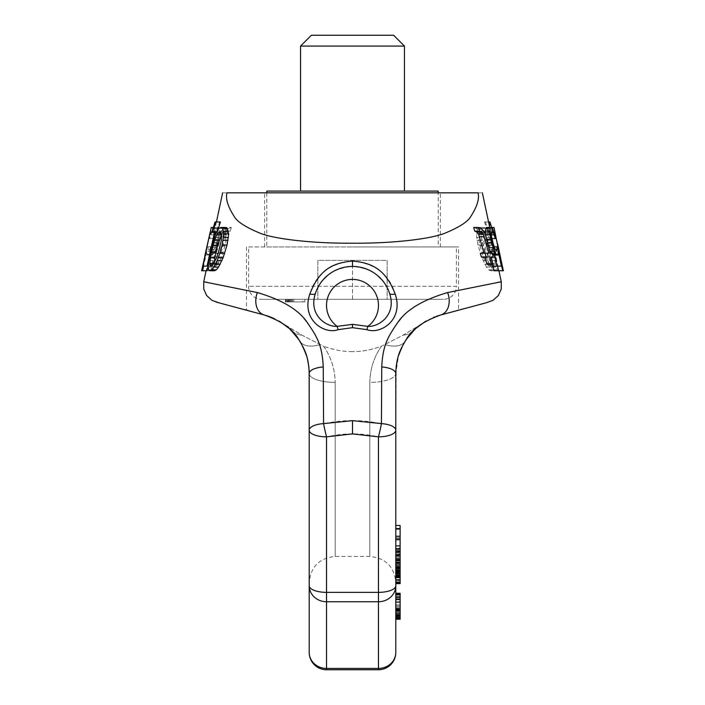 <?xml version="1.0" encoding="UTF-8"?>
<svg xmlns="http://www.w3.org/2000/svg" width="705" height="705" viewBox="0 0 705 705"><rect width="100%" height="100%" fill="white"/><g stroke="black" fill="none" stroke-linecap="round" stroke-linejoin="round"><path stroke-width="0.53" stroke-dasharray="3.52 2.64" d="M497.483 282.432L447.613 292.557C425.097 298.982 409.587 307.715 401.075 318.748C389.768 332.91 382.824 342.921 381.749 366.952L381.431 423.617C370.055 421.475 360.405 420.488 352.5 420.656L352.5 433.91C359.585 433.742 368.248 434.721 378.47 436.836A17.317 6.627 180 0 0 395.787 430.209L396.184 366.6M352.5 433.91C345.415 433.742 336.752 434.721 326.53 436.836A17.317 6.627 0 0 1 309.213 430.209L309.213 585.74A17.317 6.627 0 0 0 326.53 592.367L326.53 601.744A17.317 15.995 0 0 1 309.213 585.74M352.5 420.656C344.595 420.488 334.945 421.475 323.569 423.617A17.317 6.689 0 0 0 309.213 430.209L309.213 373.544A25.97 8.848 180 0 0 335.183 382.374C334.901 368.962 331.024 356.915 323.551 346.243L301.899 335.122L279.841 321.595L264.287 314.985L251.87 311.654C244.653 309.134 244.653 309.134 251.87 311.654C244.653 309.134 244.653 309.134 251.87 311.654L269.372 316.589M226.966 192.826C221.194 192.826 221.194 192.826 226.966 192.826C225.547 199.268 228.006 207.191 234.351 216.576C237.1 221.696 245.56 227.186 259.713 233.029C273.311 238.783 311.125 243.525 352.5 243.199C393.875 243.525 431.689 238.783 445.287 233.029C459.44 227.186 467.9 221.696 470.649 216.576C476.994 207.191 479.453 199.268 478.034 192.826C483.806 192.826 483.806 192.826 478.034 192.826L226.966 192.826M366.952 329.667C380.832 334.672 403.815 319.947 395.197 294.038C389.371 274.377 375.139 263.388 352.5 261.07C329.861 263.388 315.629 274.377 309.803 294.038C301.185 319.947 324.168 334.672 338.048 329.667L352.5 327.666L366.952 329.667L367.807 326.362L352.5 324.353L352.5 327.666M207.517 282.432L257.387 292.557C279.903 298.982 295.413 307.715 303.925 318.748C315.232 332.91 322.176 342.921 323.251 366.952L323.569 423.617A17.317 1.569 -102.7 0 0 326.53 436.836L326.53 592.367L378.47 592.367A17.317 6.627 180 0 0 395.787 585.74L395.787 373.527A25.97 8.848 180 0 1 369.817 382.374C370.099 368.962 373.976 356.915 381.449 346.243L403.101 335.122L430.438 318.766L403.101 335.122L381.449 346.243C371.2 349.9 361.55 351.698 352.5 351.636C361.524 351.707 371.174 349.9 381.449 346.243C374.047 356.739 370.16 368.777 369.817 382.374L369.817 556.457L369.817 382.374A25.97 8.848 -0 0 0 395.787 373.544L395.787 582.436L395.787 580.127L400.123 580.523L395.787 580.541L395.787 575.95L400.123 575.95L400.123 576.584L400.123 570.891L400.123 575.95M225.6 227.459L223.582 228.376L221.573 231.143L216.638 244.961L212.848 264.296L213.236 269.821L214.461 270.746M220.471 221.934L219.581 221.934L216.409 232.06L217.122 232.06L217.81 229.918M214.584 232.06L206.283 270.746L207.05 270.746L202.599 270.746M203.604 266.137L207.473 266.137L206.389 270.746L202.247 270.746L207.42 246.803L208.001 246.803L208.081 250.487L209.746 249.561L212.981 240.352L213.694 234.827L213.095 232.06L212.196 232.06L211.474 232.985L209.72 238.51L209.209 238.51L212.372 228.376L213.227 227.459L214.144 227.459L214.813 228.376L215.157 231.143L214.25 239.427L211.835 247.719L208.847 254.17L207.05 255.087L206.812 251.403L203.604 266.137L212.011 266.137L210.918 270.746L206.688 270.746L211.861 246.803L212.461 246.803L212.557 250.487L214.258 249.561L217.528 240.352L218.233 234.827L217.607 232.06L216.682 232.06L215.95 232.985L214.179 238.51L213.65 238.51L215.686 231.143L216.849 228.376L218.656 227.459L219.713 231.143L219.484 234.827L217.942 243.11L214.919 251.403L212.355 255.087L211.526 255.087L211.147 254.17L211.262 251.403L208.054 266.137L207.094 266.137L209.306 255.501M207.05 266.137L202.617 266.137M231.319 227.459L230.253 231.143L228.085 232.06L226.508 233.901L220.973 253.245L224.71 253.245L223.67 256.928L219.995 256.928L218.056 264.296L216.638 264.296L218.532 256.928L216.426 256.928L217.343 253.245L219.484 253.245L224.287 234.827L225.908 231.143L228.737 228.376L231.319 227.459L226.42 227.459L225.38 231.143L223.274 232.06L221.731 233.901L216.268 253.245L219.889 253.245L218.858 256.928L215.298 256.928L213.359 264.296L211.985 264.296L213.871 256.928L211.817 256.928L212.734 253.245L214.813 253.245L219.581 234.827L221.167 231.143L223.926 228.376L226.42 227.459M221.423 234.827L222.701 232.985L224.393 232.06L225.741 232.985L226.146 240.352L224.974 245.878L221.344 257.854L218.594 263.379L215.633 266.137L214.611 265.221L214.461 262.198M484.828 233.901L488.362 244.961L491.676 260.612L492.196 267.063L491.764 269.821L490.539 270.746L488.688 269.821L486.468 267.063L481.947 257.854L477.928 244.961L476.316 233.901L477.682 228.376L479.4 227.459L481.418 228.376L484.828 233.901L489.42 233.901L492.91 244.961L496.223 260.612L496.761 267.063L496.355 269.821L495.166 270.746L493.359 269.821L491.182 267.063L487.851 260.612L485.111 253.245L481.85 240.352L481.154 233.901L482.449 228.376L484.115 227.459L486.071 228.376L489.42 233.901M485.419 221.934L488.591 232.06L487.878 232.06L484.529 221.934L488.556 221.934M493.65 245.904L498.717 270.746L497.95 270.746L496.946 266.137L497.906 266.137L489.305 227.459L493.227 243.895M498.717 270.746L502.401 270.746L501.396 266.137L502.33 266.137L497.906 266.137L495.694 255.501M494.082 270.746L498.312 270.746L493.139 246.803L492.539 246.803L492.442 250.487L491.596 250.487L489.781 247.719L487.904 242.194L486.767 234.827L487.393 232.06L488.318 232.06L489.05 232.985L490.821 238.51L491.35 238.51L488.151 228.376L486.344 227.459M485.516 234.827L487.058 243.11L489.05 248.812M491.129 253.245L492.645 255.087L493.474 255.087L493.738 251.403L494.54 255.087M496.946 266.137L492.989 266.137M484.027 253.245L480.29 253.245L484.027 253.245M481.33 256.928L489.702 256.928M486.943 264.296L488.362 264.296L486.468 256.928L488.574 256.928L487.657 253.245L485.516 253.245L480.713 234.827L479.092 231.143L476.263 228.376L473.681 227.459M480.026 245.878L483.656 257.854L486.406 263.379L489.367 266.137L490.389 265.221L490.636 263.379L490.187 257.854L485.93 240.352L482.299 232.985L480.607 232.06L479.259 232.985L478.854 240.352L480.026 245.878L484.82 245.878L488.406 257.854L492.442 265.221L494.002 266.137L494.989 265.221L495.227 263.379L493.641 252.328L490.521 240.352L486.961 232.985L485.304 232.06L484 232.985L483.515 234.827L483.648 240.352L484.82 245.878M348.623 266.613L352.5 266.419C332.751 268.341 320.387 277.347 315.408 293.465L317.021 289.279M318.924 285.613L321.022 282.414M322.282 280.784L323.207 279.682M327.737 275.302L328.935 274.351M330.231 273.408L332.927 271.689M333.685 271.258L335.765 270.191M341.81 267.909L345.098 267.125M356.377 266.613L352.5 266.419C372.249 268.341 384.613 277.347 389.592 293.465L387.979 289.279M386.076 285.613L383.978 282.414M382.718 280.784L381.793 279.682M377.263 275.302L376.065 274.351M374.769 273.408L372.073 271.689M371.315 271.258L369.235 270.191M363.19 267.909L359.902 267.125M395.197 294.038A8.654 2.476 162.2 0 1 389.592 293.465C396.545 314.351 379.642 327.005 367.807 326.362A25.97 25.97 0 0 0 371.791 287.984A25.97 25.97 0 0 0 333.209 287.984A25.97 25.97 0 0 0 337.193 326.362L352.5 324.353M309.803 294.038A8.654 2.476 17.8 0 0 315.408 293.465C308.455 314.351 325.357 327.005 337.193 326.362L338.048 329.667M389.592 293.465A38.96 38.96 0 0 0 315.408 293.465A38.96 38.96 0 0 1 389.592 293.465M352.5 192.826L440.378 192.826L352.5 192.826M352.5 246.935L458.558 246.935L352.5 246.935M435.628 316.589L453.13 311.654C460.347 309.142 460.347 309.142 453.13 311.654C460.347 309.142 460.347 309.142 453.13 311.654L435.628 316.589M434.729 316.933L433.443 317.435M352.5 351.636C343.476 351.707 333.826 349.9 323.551 346.243C333.8 349.9 343.45 351.698 352.5 351.636M274.562 318.766L301.899 335.122L323.551 346.243C330.953 356.739 334.84 368.777 335.183 382.374L335.183 556.457L335.183 382.374A25.97 8.848 0 0 1 309.213 373.527L309.213 582.436C310.746 566.653 319.409 557.999 335.183 556.457L369.817 556.457C385.591 557.999 394.254 566.653 395.787 582.436M405.102 341.246A25.97 14.875 32.2 0 1 385.221 344.639A25.97 14.875 -147.8 0 0 405.111 341.238L403.886 343.273M397.223 360.422L398.404 355.919M395.787 554.791L395.787 575.21L395.787 536.258L395.787 559.453L395.787 554.791L400.123 554.791L400.123 559.453L400.123 525.498M395.787 388.243L395.787 430.209A17.317 6.689 180 0 0 381.431 423.617A17.317 1.569 -77.3 0 1 378.47 436.836L378.47 601.744A17.317 15.995 180 0 0 395.787 585.74M395.787 619.228L400.123 619.228L395.787 619.228L400.123 619.228L395.787 619.228L400.123 619.228L400.123 596.571L400.123 619.228L395.787 619.228L400.123 619.228L400.123 593.258L395.787 593.258L400.123 593.258L395.787 593.258L400.123 593.258L395.787 593.258L395.787 619.228L395.787 593.258L395.787 619.228L395.787 593.258L395.787 604.864L395.787 593.258L395.787 594.914L395.787 593.804L400.123 593.804L400.123 619.228L400.123 593.258L400.123 619.228L400.123 593.258L400.123 593.804L395.787 593.804M404.837 341.678L398.528 355.514L395.787 373.527A17.317 6.697 180 0 0 381.749 366.952M400.123 602.096L395.787 602.096L400.123 602.096L395.787 602.096L400.123 602.096L400.123 596.571L400.123 615.914L400.123 602.096L395.787 602.096L395.787 596.571L395.787 615.914L395.787 594.914L395.787 616.47L395.787 613.147L400.123 613.147L400.123 608.177L400.123 616.47L400.123 613.147L395.787 613.147M400.123 597.126L395.787 597.126L400.123 597.126L395.787 597.126L400.123 597.126L395.787 597.126L395.787 599.338L400.123 599.338L395.787 599.338M395.787 617.571L395.787 618.673L400.123 618.673M395.787 528.565L395.787 553.046L395.787 528.565M395.787 548.243L395.787 567.173L395.787 537.748L395.787 548.243L400.123 548.243L400.123 567.173L400.123 548.243M395.787 583.625L395.787 575.95M395.787 567.64L395.787 571.314L395.787 567.64M395.787 551.301L395.787 545.89L395.787 551.301L400.123 551.301L400.123 545.89L400.123 551.301M395.787 554.086L395.787 551.883L395.787 554.086L400.123 554.086L400.123 555.558L400.123 551.883L400.123 554.086M395.787 557.858L395.787 550.587L395.787 564.476L395.787 557.858L400.123 557.858L400.123 550.587L400.123 557.858M447.613 292.557A17.317 12.611 -105 0 1 440.731 314.985L440.713 314.985M436.325 316.342L426.111 321.031M425.044 321.665L415.086 329.182M416.787 327.658L406.195 339.581M406.203 339.563L404.855 341.634M405.957 339.925L408.336 336.602M398.44 355.813L397.259 360.246M396.236 366.186L395.787 373.527M423.996 322.308L413.703 330.504M309.213 388.243L309.213 430.209M323.251 366.952A17.317 6.697 0 0 0 309.213 373.527L308.816 366.6M326.53 669.75L326.53 601.744L378.47 601.744L378.47 668.428L326.53 668.428A17.317 15.995 0 0 1 309.213 652.433M268.675 316.342L278.889 321.031M279.955 321.665L289.914 329.182M288.213 327.658L296.558 336.47L301.396 343.758M305.714 353.231L307.459 359.065M306.56 355.813L308.834 366.785M309.204 372.443L308.764 366.186M257.387 292.557A17.317 12.611 -75 0 0 264.269 314.985L264.287 314.985M246.442 246.935L246.442 309.662L242.194 309.063M243.234 309.345L244.635 309.715M249.367 310.984L251.791 311.636L249.385 310.993M307.777 360.422L306.596 355.919M299.043 339.925L296.664 336.602M281.004 322.308L291.297 330.504M242.643 309.187L244.855 309.777M250.513 311.293L240.07 308.464M299.898 341.246A25.97 14.875 147.8 0 0 319.779 344.639A25.97 14.875 -32.2 0 1 299.889 341.238M291.385 330.592A25.97 19.784 134.8 0 0 301.899 335.122A25.97 19.784 -45.2 0 1 291.385 330.601M378.47 669.75L378.47 668.428A17.317 15.995 180 0 0 395.787 652.433M413.615 330.592A25.97 19.784 45.2 0 1 403.101 335.122A25.97 19.784 -134.8 0 0 413.615 330.601M395.787 604.864L400.123 604.864L395.787 604.864M395.787 617.016L400.123 617.016M395.787 614.804L400.123 614.804L395.787 614.804M395.787 610.935L400.123 610.935M395.787 609.279L400.123 609.279M395.787 607.067L400.123 607.067M395.787 605.965L400.123 605.965M400.123 583.625L400.123 554.791M400.123 567.64L400.123 571.314L400.123 567.64M400.123 564.476L395.787 564.467L400.123 564.476M395.787 552.015L400.123 552.015M395.787 608.177L400.123 608.177L395.787 608.177M395.787 608.732L400.123 608.732M395.787 609.834L400.123 609.834M395.787 611.491L400.123 611.491M395.787 615.914L400.123 615.914M395.787 616.47L400.123 616.47L395.787 616.47M395.787 594.914L400.123 594.914L395.787 594.914M395.787 593.258L400.123 593.258L395.787 593.258M395.787 599.885L400.123 599.885M395.787 598.228L400.123 598.228M395.787 596.571L400.123 596.571L395.787 596.571M395.787 610.389L400.123 610.389M395.787 612.601L400.123 612.601M395.787 614.258L400.123 614.258M395.787 615.359L400.123 615.359M395.787 553.046L400.123 553.046M395.787 537.748L400.123 537.748L395.787 537.748M395.787 540.039L400.123 540.039L395.787 540.039M395.787 529.376L400.123 529.376M395.787 550.755L400.123 550.755M395.787 554.747L400.123 554.747M395.787 556.113L400.123 556.113M395.787 565.295L400.123 565.295M395.787 566.82L400.123 566.82M395.787 567.173L400.123 567.173M395.787 566.758L400.123 566.758M395.787 565.965L400.123 565.965M395.787 564.405L400.123 564.405M395.787 562.854L400.123 562.854M395.787 560.14L400.123 560.14M395.787 557.831L400.123 557.831M395.787 552.288L400.123 552.288M395.787 549.609L400.123 549.609M395.787 550.587L400.123 550.587M395.787 559.4L400.123 559.4M395.787 560.942L400.123 560.942M395.787 562.502L400.123 562.502M395.787 563.674L400.123 563.674M395.787 563.718L400.123 563.718M395.787 556.448L400.123 556.448M395.787 574.02L400.123 574.02M395.787 572.469L400.123 572.469M395.787 571.684L400.123 571.684M395.787 570.891L400.123 570.891M395.787 571.261L400.123 571.261M395.787 572.019L400.123 572.019M395.787 574.311L400.123 574.311M395.787 575.835L400.123 575.835M395.787 573.799L400.123 573.799M395.787 571.473L400.123 571.473M395.787 568.38L400.123 568.38M395.787 566.071L400.123 566.071M395.787 563.762L400.123 563.762M395.787 560.704L400.123 560.704M395.787 559.18L400.123 559.18M395.787 558.439L400.123 558.439M395.787 559.241L400.123 559.241M395.787 560.422L400.123 560.422M395.787 562.722L400.123 562.722M395.787 561.929L400.123 561.929M395.787 561.903L400.123 561.903M395.787 563.048L400.123 563.048M395.787 566.106L400.123 566.106M395.787 568.027L400.123 568.027M395.787 569.957L400.123 569.957M395.787 571.896L400.123 571.896M395.787 573.068L400.123 573.068M395.787 573.473L400.123 573.473M395.787 573.112L400.123 573.112M395.787 571.966L400.123 571.966M395.787 569.675L400.123 569.675M395.787 568.53L400.123 568.53M395.787 567.781L400.123 567.781M395.787 567.816L400.123 567.816M395.787 568.997L400.123 568.997M395.787 570.557L400.123 570.557M395.787 572.504L400.123 572.504M395.787 575.597L400.123 575.597M395.787 577.915L400.123 577.915M395.787 579.836L400.123 579.836M395.787 581.748L400.123 581.748M395.787 583.273L400.123 583.273M486.177 237.585L490.75 237.585M483.427 231.143L488.045 231.143M481.418 228.376L486.071 228.376M479.4 227.459L484.115 227.459M477.682 228.376L482.449 228.376M476.659 231.143L481.471 231.143M476.316 233.901L481.154 233.901M476.589 237.585L481.445 237.585M476.994 240.352L481.85 240.352M477.928 244.961L482.775 244.961M481.947 257.854L486.741 257.854M483.066 260.612L487.851 260.612M484.758 264.296L489.508 264.296M486.468 267.063L491.182 267.063M488.688 269.821L493.359 269.821M490.539 270.746L495.166 270.746M491.764 269.821L496.355 269.821M492.196 267.063L496.761 267.063M492.152 264.296L496.708 264.296M491.676 260.612L496.223 260.612M491.218 257.854L495.765 257.854M490.319 253.245L494.866 253.245M488.362 244.961L492.91 244.961M487.049 240.352L491.614 240.352M491.667 227.459L493.068 232.06L492.372 232.06L489.059 221.934L489.922 221.934M500.118 255.501L494.011 227.459M503.15 270.746L502.401 270.746M481.806 252.328L486.582 252.328M483.656 257.854L488.406 257.854M478.854 240.352L483.648 240.352M478.739 234.827L483.515 234.827M479.259 232.985L484 232.985M480.607 232.06L485.304 232.06M482.299 232.985L486.961 232.985M483.577 234.827L488.204 234.827M485.93 240.352L490.521 240.352M487.508 245.878L492.081 245.878M489.067 252.328L493.641 252.328M490.187 257.854L494.751 257.854M490.636 263.379L495.227 263.379M490.389 265.221L494.989 265.221M489.367 266.137L494.002 266.137M487.772 265.221L492.442 265.221M486.406 263.379L491.103 263.379M488.591 232.06L493.068 232.06M484.529 221.934L489.059 221.934M487.878 232.06L492.372 232.06M497.739 266.137L501.757 266.137M489.587 227.459L490.856 227.459M489.305 227.459L493.738 227.459M492.539 246.803L493.976 246.803M492.724 249.561L490.742 249.561M493.139 246.803L497.58 246.803M498.312 270.746L502.753 270.746M493.738 251.403L498.188 251.403M493.852 254.17L498.312 254.17M493.474 255.087L497.95 255.087M491.632 254.17L492.495 254.17M487.058 243.11L487.578 243.11M486.168 239.427L486.617 239.427M487.287 227.459L491.773 227.459M488.151 228.376L492.628 228.376M489.314 231.143L493.764 231.143M490.389 234.827L494.839 234.827M491.35 238.51L495.791 238.51M490.821 238.51L491.72 238.51M489.808 234.827L486.767 234.827M489.05 232.985L486.908 232.985M488.318 232.06L487.393 232.06M487.023 237.585L491.57 237.585M487.472 240.352L492.02 240.352M487.904 242.194L492.46 242.194M488.759 244.961L493.297 244.961M489.781 247.719L494.311 247.719M491.596 250.487L492.442 250.487M476.263 228.376L481.074 228.376M477.585 229.301L482.361 229.301M479.092 231.143L483.833 231.143M480.713 234.827L485.419 234.827M485.516 253.245L490.187 253.245M487.657 253.245L492.266 253.245M488.574 256.928L493.183 256.928M486.468 256.928L491.129 256.928M488.362 264.296L493.015 264.296M220.172 233.901L215.58 233.901M218.823 237.585L214.25 237.585M221.573 231.143L216.955 231.143M223.582 228.376L218.929 228.376M213.236 269.821L208.645 269.821M212.804 267.063L208.239 267.063M212.848 264.296L208.292 264.296M213.324 260.612L208.777 260.612M213.782 257.854L209.235 257.854M214.681 253.245L210.134 253.245M216.638 244.961L212.09 244.961M217.951 240.352L213.386 240.352M207.349 243.895L201.85 270.746M223.194 252.328L218.418 252.328M221.344 257.854L216.594 257.854M224.974 245.878L220.18 245.878M226.146 240.352L221.352 240.352M226.261 234.827L221.485 234.827M225.741 232.985L222.701 232.985M224.393 232.06L219.696 232.06M214.364 263.379L218.594 263.379M214.611 265.221L217.228 265.221M215.633 266.137L210.998 266.137M219.581 221.934L215.078 221.934M216.409 232.06L211.932 232.06M217.122 232.06L216.488 232.06M207.261 266.137L202.837 266.137M215.413 227.459L210.989 227.459M215.695 227.459L213.333 227.459M212.461 246.803L208.001 246.803M212.275 249.561L207.808 249.561M211.861 246.803L207.42 246.803M206.688 270.746L202.247 270.746M210.918 270.746L206.389 270.746M212.011 266.137L207.473 266.137M211.262 251.403L206.812 251.403M211.147 254.17L206.688 254.17M211.526 255.087L207.05 255.087M212.355 255.087L207.86 255.087M213.368 254.17L208.847 254.17M214.919 251.403L210.381 251.403M216.4 247.719L211.835 247.719M217.942 243.11L213.359 243.11M218.832 239.427L214.25 239.427M219.484 234.827L214.91 234.827M219.713 231.143L215.157 231.143M219.352 228.376L214.813 228.376M218.656 227.459L214.144 227.459M217.713 227.459L213.227 227.459M216.849 228.376L212.372 228.376M215.686 231.143L211.236 231.143M214.611 234.827L210.16 234.827M213.65 238.51L209.209 238.51M214.179 238.51L209.72 238.51M215.192 234.827L210.733 234.827M215.95 232.985L211.474 232.985M216.682 232.06L212.196 232.06M217.607 232.06L213.095 232.06M218.092 232.985L213.562 232.985M218.233 234.827L213.694 234.827M217.977 237.585L213.43 237.585M217.528 240.352L212.981 240.352M217.096 242.194L212.54 242.194M216.241 244.961L211.703 244.961M215.219 247.719L210.689 247.719M214.258 249.561L209.746 249.561M213.403 250.487L208.9 250.487M212.557 250.487L208.081 250.487M230.253 231.143L225.38 231.143M228.085 232.06L223.274 232.06M228.737 228.376L223.926 228.376M227.415 229.301L222.639 229.301M225.908 231.143L221.167 231.143M224.287 234.827L219.581 234.827M219.484 253.245L214.813 253.245M217.343 253.245L212.734 253.245M216.426 256.928L211.817 256.928M218.532 256.928L213.871 256.928M216.638 264.296L211.985 264.296M218.056 264.296L213.359 264.296M219.995 256.928L215.298 256.928M223.67 256.928L218.858 256.928M224.71 253.245L219.889 253.245M220.973 253.245L216.268 253.245M225.415 236.668L220.665 236.668M226.508 233.901L221.731 233.901M311.372 35.25L393.628 35.25M300.55 46.072L404.45 46.072M300.55 191.09L404.45 191.09L300.55 191.09M266.79 191.09L438.21 191.09M266.79 192.826L266.79 246.935L438.21 246.935L438.21 192.826M266.79 246.935L438.21 246.935M248.601 246.935L456.399 246.935L456.399 286.327L248.601 286.327L456.399 286.327A12.99 12.99 0 0 1 443.41 299.317L261.59 299.317A12.99 12.99 0 0 1 248.601 286.327L248.601 246.935L456.399 246.935M261.59 299.317L443.41 299.317M317.867 299.317L352.5 299.317L317.867 299.317L317.867 260.356L352.5 260.356L317.867 260.356L317.867 299.317M387.133 299.317L352.5 299.317L387.133 299.317L387.133 260.356L352.5 260.356L387.133 260.356L387.133 299.317M289.543 299.317L304.877 299.317L285.402 299.317L304.877 299.317L289.543 299.317L304.877 299.317L289.543 299.317L289.543 301.916L304.877 301.916L289.543 301.916L304.877 301.916L289.543 301.916L289.543 299.317M304.877 299.317L285.402 299.317L304.877 299.317L302.806 299.317L304.877 299.317L304.877 301.916L285.402 301.916L304.877 301.916L285.402 301.916L304.877 301.916L302.806 301.916L304.877 301.916L304.877 299.317M302.806 299.317L285.402 299.317L302.806 299.317L302.806 301.916L292.443 301.916L302.806 301.916L302.806 299.317M352.5 299.317L352.5 260.356L352.5 299.317M285.402 299.317L285.402 301.916L292.443 301.916L285.402 301.916L285.402 299.317M287.887 301.916L288.715 301.916L287.473 301.916L287.887 299.317L287.887 301.916M288.715 299.317L288.715 301.916M291.614 299.317L291.614 301.916M288.301 299.317L288.301 301.916M292.443 299.317L292.443 301.916L292.443 299.317M290.786 299.317L290.786 301.916L290.786 299.317M289.958 299.317L289.958 301.916L289.958 299.317M287.473 299.317L287.473 301.916L287.473 299.317M286.644 299.317L286.644 301.916L286.644 299.317M285.816 299.317L285.816 301.916L285.816 299.317M293.694 299.317L293.694 301.916M352.5 261.07L352.5 266.419M216.444 221.934L211.773 243.895M489.728 227.459L492.081 238.51M440.378 246.935L440.378 192.826M264.622 246.935L264.622 192.826M463.723 308.825L458.558 309.662L458.558 246.935M486.062 302.833L485.348 303.027M218.938 302.833L219.652 303.027M241.277 308.825L242.185 309.063M243.066 309.301L244.6 309.707M298.241 338.752L295.853 335.571M453.139 311.654L464.93 308.464M406.759 338.752L409.147 335.571M395.787 571.314L400.123 571.314M395.787 555.558L400.123 555.558"/><path stroke-width="1.06" d="M378.47 669.75A17.317 17.317 0 0 0 395.787 652.433L395.787 585.74L395.787 593.258L400.123 593.258L400.123 618.673L395.787 618.673L395.787 652.433A17.317 15.995 0 0 1 378.47 668.428L378.47 669.75L326.53 669.75L326.53 668.428L378.47 668.428L378.47 601.744L326.53 601.744L326.53 436.836L352.5 433.91L352.5 420.656L323.569 423.617L323.251 366.952C322.167 345.018 317.091 336.981 307.865 323.428C299.581 310.341 282.758 300.057 257.387 292.557L203.727 281.771L257.387 292.557A17.317 12.611 105 0 0 264.287 314.985L268.675 316.342M326.53 669.75A17.317 17.317 0 0 1 309.213 652.433A17.317 15.995 180 0 0 326.53 668.428L326.53 601.744A17.317 15.995 180 0 1 309.213 585.74L309.213 652.433L309.213 585.74A17.317 6.627 180 0 0 326.53 592.367L378.47 592.367L378.47 436.836L352.5 433.91M395.197 294.038C404.053 320.405 379.951 334.716 366.952 329.667L352.5 327.666L338.048 329.667C325.049 334.716 300.947 320.405 309.803 294.038C319.189 270.077 331.879 262.939 352.5 261.07C373.121 262.939 385.811 270.077 395.197 294.038A8.654 2.476 -17.8 0 1 389.592 293.465C396.73 314.668 378.982 327.164 367.807 326.362A25.97 25.97 0 0 0 371.791 287.984A25.97 25.97 0 0 0 333.209 287.984A25.97 25.97 0 0 0 337.193 326.362C326.018 327.164 308.27 314.668 315.408 293.465A38.96 38.96 0 0 1 389.592 293.465M226.966 192.826C225.441 198.651 227.812 206.459 234.086 216.241C236.801 221.458 245.305 227.045 259.59 232.994C273.223 238.828 311.795 243.542 352.5 243.199C393.205 243.542 431.777 238.828 445.41 232.994C459.695 227.045 468.199 221.458 470.914 216.241C477.188 206.459 479.559 198.651 478.034 192.826C483.806 192.826 483.806 192.826 478.034 192.826L226.966 192.826C221.194 192.826 221.194 192.826 226.966 192.826M206.071 270.746L203.727 281.771L207.517 282.432M209.834 270.746L214.461 270.746L216.312 269.821L218.532 267.063L223.053 257.854L227.072 244.961L228.684 233.901L227.318 228.376L225.6 227.459L220.885 227.459L218.929 228.376L215.58 233.901L212.09 244.961L208.777 260.612L208.239 267.063L208.645 269.821L209.834 270.746L211.641 269.821L213.818 267.063L217.149 260.612L219.889 253.245L222.225 244.961L223.846 233.901L222.551 228.376L220.885 227.459M217.81 229.918L220.471 221.934L215.078 221.934L211.932 232.06L212.628 232.06L215.941 221.934M207.05 266.137L214.584 232.06M201.85 270.746L207.05 270.746L208.054 266.137L202.67 266.137L211.262 227.459L204.882 255.501M214.461 262.198L214.813 257.854L217.493 245.878L221.467 234.756M395.787 525.498L400.123 525.498L400.123 583.625L395.787 583.625L395.787 430.209A17.317 6.627 0 0 1 378.47 436.836A17.317 1.569 -77.3 0 0 381.431 423.617L381.749 366.952C382.833 345.018 387.909 336.981 397.135 323.428C405.419 310.341 422.242 300.057 447.613 292.557L501.273 281.771L447.613 292.557A17.317 12.611 75 0 1 440.713 314.985A17.317 12.611 -105 0 1 440.713 314.985L436.325 316.342M498.928 270.746L501.273 281.771L497.483 282.432M395.787 585.74A17.317 15.995 0 0 1 378.47 601.744L378.47 592.367A17.317 6.627 0 0 0 395.787 585.74L395.787 430.209A17.317 6.689 0 0 0 381.431 423.617L352.5 420.656M492.081 238.51L493.65 245.904M501.757 266.137L494.011 227.459L490.856 227.459L490.187 228.376L489.843 231.143L490.75 239.427L493.165 247.719L496.153 254.17L497.95 255.087L498.188 251.403L501.396 266.137L497.527 266.137L498.611 270.746L502.753 270.746L497.58 246.803L496.999 246.803L496.919 250.487L495.254 249.561L492.02 240.352L491.306 234.827L491.905 232.06L492.804 232.06L493.526 232.985L495.28 238.51L495.791 238.51L492.628 228.376L491.773 227.459L486.344 227.459L485.287 231.143L485.622 235.585M489.05 248.812L491.129 253.245M494.54 255.087L496.946 266.137M497.527 266.137L492.989 266.137L494.082 270.746L498.611 270.746M478.58 227.459L479.62 231.143L481.726 232.06L483.269 233.901L488.732 253.245L485.111 253.245L486.142 256.928L489.702 256.928L491.641 264.296L493.015 264.296L491.129 256.928L493.183 256.928L492.266 253.245L490.187 253.245L485.419 234.827L483.833 231.143L481.074 228.376L478.58 227.459L473.681 227.459L474.747 231.143L476.915 232.06L478.492 233.901L484.027 253.245M488.732 253.245L480.29 253.245L481.33 256.928L486.142 256.928M485.005 256.928L486.943 264.296L491.641 264.296M352.5 327.666L352.5 324.353L367.807 326.362L366.944 329.667M338.056 329.667L337.193 326.362L352.5 324.353M309.803 294.038A8.654 2.476 -162.2 0 0 315.408 293.465M317.021 289.279L318.924 285.613M321.022 282.414L322.282 280.784M323.207 279.682L327.737 275.302M328.935 274.351L330.231 273.408M332.927 271.689L333.685 271.258M335.765 270.191L338.638 268.966M338.726 268.931L341.81 267.909M345.098 267.125L348.623 266.613M387.979 289.279L386.076 285.613M383.978 282.414L382.718 280.784M381.793 279.682L377.263 275.302M376.065 274.351L374.769 273.408M372.073 271.689L371.315 271.258M369.235 270.191L366.362 268.966M366.274 268.931L363.19 267.909M359.902 267.125L356.377 266.613M433.443 317.435L434.729 316.933M269.372 316.589L274.562 318.766M406.195 339.581L405.111 341.229A25.97 14.875 32.2 0 1 405.102 341.246M381.749 366.952A17.317 6.697 0 0 1 395.787 373.527L395.787 430.209L395.787 373.527A25.97 8.848 -0 0 1 395.787 373.544L395.787 388.243M396.184 366.6L397.223 360.422M398.404 355.919L402.035 346.728M400.123 593.804L395.787 593.804L395.787 597.126L400.123 597.126M400.123 599.338L395.787 599.338L395.787 602.096L400.123 602.096M400.123 613.147L395.787 613.147L395.787 617.571L400.123 617.571M426.111 321.031L425.044 321.665M425.159 321.595L416.787 327.658M408.336 336.602L413.703 330.504L406.203 339.563M409.147 335.571L415.086 329.182M406.759 338.752L405.111 341.229A25.97 14.875 -147.8 0 1 405.111 341.238L405.957 339.925M395.849 370.936L395.787 373.527C396.457 356.457 399.92 350.191 406.186 339.59C411.782 329.402 423.291 321.198 440.713 314.985L485.348 303.027M402.097 346.613L398.44 355.813M397.259 360.246L396.236 366.186M453.13 311.654C467.468 307.821 467.468 307.821 453.13 311.654C467.468 307.821 467.468 307.821 453.13 311.654L463.723 308.825M309.213 585.74L309.213 430.209A17.317 6.627 180 0 0 326.53 436.836A17.317 1.569 -102.7 0 1 323.569 423.617A17.317 6.689 180 0 0 309.213 430.209L309.213 373.527C308.543 356.457 305.08 350.191 298.814 339.59C293.218 329.402 281.709 321.198 264.287 314.985A17.317 12.611 -75 0 0 264.287 314.985L216.179 302.093L264.287 314.985M309.213 582.436L309.213 373.527A25.97 8.848 180 0 0 309.213 373.544L309.213 388.243M278.889 321.031L279.955 321.665M279.841 321.595L288.213 327.658M296.664 336.602L291.297 330.504L299.043 339.925M301.158 343.335L305.714 353.231M307.459 359.065L308.764 366.186M308.834 366.785L309.204 372.443M242.194 309.063L251.861 311.654C237.532 307.821 237.532 307.821 251.87 311.654M244.635 309.715L249.367 310.984M323.251 366.952A17.317 6.697 180 0 0 309.213 373.527L309.151 370.936M308.816 366.6L307.777 360.422M306.596 355.919L302.965 346.728M295.853 335.571L289.914 329.182M302.903 346.613L306.56 355.813M242.018 309.019L242.643 309.187M244.855 309.777L250.513 311.293M301.396 343.758L299.889 341.229A25.97 14.875 -32.2 0 0 299.889 341.238A25.97 14.875 147.8 0 0 299.898 341.246M400.123 618.673L400.123 619.228L395.787 619.228M395.787 570.415L400.123 570.415M395.787 567.64L400.123 567.64M395.787 536.258L400.123 536.258M395.787 554.659L400.123 554.659M395.787 551.883L400.123 551.883M395.787 548.666L400.123 548.666M395.787 545.89L400.123 545.89M395.787 539.034L400.123 539.034M395.787 615.359L400.123 615.359M395.787 610.389L400.123 610.389M395.787 594.914L400.123 594.914M395.787 528.565L400.123 528.565M395.787 580.127L400.123 580.127M395.787 582.418L400.123 582.418M395.787 579.783L400.123 579.783M395.787 577.492L400.123 577.492M395.787 576.584L400.123 576.584M395.787 576.549L400.123 576.549M395.787 575.756L400.123 575.756M395.787 583.211L400.123 583.211M488.556 221.934L489.922 221.934L491.667 227.459M502.163 266.137L503.15 270.746L502.401 270.746M502.33 266.137L497.651 243.895M498.717 270.746L503.15 270.746M493.976 246.803L496.999 246.803M495.254 249.561L497.192 249.561M492.724 255.087L497.14 255.087M492.495 254.17L496.153 254.17M490.081 251.403L494.619 251.403M488.768 247.719L493.165 247.719M487.578 243.11L491.641 243.11M486.617 239.427L490.75 239.427M485.516 234.827L490.09 234.827M485.287 231.143L489.843 231.143M485.648 228.376L490.187 228.376M491.72 238.51L495.28 238.51M491.306 234.827L494.267 234.827M491.438 232.985L493.526 232.985M491.905 232.06L492.804 232.06M496.1 250.487L496.919 250.487M474.747 231.143L479.62 231.143M476.915 232.06L481.726 232.06M479.585 236.668L484.335 236.668M478.492 233.901L483.269 233.901M227.318 228.376L222.551 228.376M228.341 231.143L223.529 231.143M228.684 233.901L223.846 233.901M228.411 237.585L223.555 237.585M228.006 240.352L223.15 240.352M227.072 244.961L222.225 244.961M224.71 253.245L219.889 253.245M223.053 257.854L218.259 257.854M221.934 260.612L217.149 260.612M220.242 264.296L215.492 264.296M218.532 267.063L213.818 267.063M216.312 269.821L211.641 269.821M218.418 252.328L216.594 257.854L212.557 265.221L210.998 266.137L210.011 265.221L209.773 263.379L211.359 252.328L214.479 240.352L216.796 234.827L218.039 232.985L219.696 232.06L221 232.985L221.485 234.827L221.352 240.352L218.418 252.328M202.599 270.746L203.604 266.137M221 232.985L218.039 232.985M221.423 234.827L216.796 234.827M219.07 240.352L214.479 240.352M217.493 245.878L212.919 245.878M215.933 252.328L211.359 252.328M214.813 257.854L210.249 257.854M213.897 263.379L209.773 263.379M212.557 265.221L210.011 265.221M216.488 232.06L212.628 232.06M213.333 227.459L211.262 227.459M404.45 46.072L300.55 46.072L311.372 35.25L393.628 35.25L404.45 46.072L404.45 191.09M300.55 46.072L300.55 191.09M266.79 192.826L266.79 191.09L438.21 191.09L438.21 192.826M352.5 266.419L352.5 261.07M222.63 192.826L216.444 221.934M482.37 192.826L489.728 227.459M501.273 281.771L501.255 289.076L498.364 295.527L492.971 300.383L486.062 302.833M203.727 281.771L203.745 289.076L206.635 295.527L212.029 300.383L218.938 302.833M219.652 303.027L242.185 309.063M244.6 309.707L249.385 310.993M309.213 430.209L309.151 370.856M299.889 341.229L298.241 338.752M395.787 373.527L395.849 370.856M395.787 575.21L400.123 575.21M395.787 559.453L400.123 559.453M502.383 266.137L503.361 270.746M202.617 266.137L201.639 270.746"/></g></svg>
